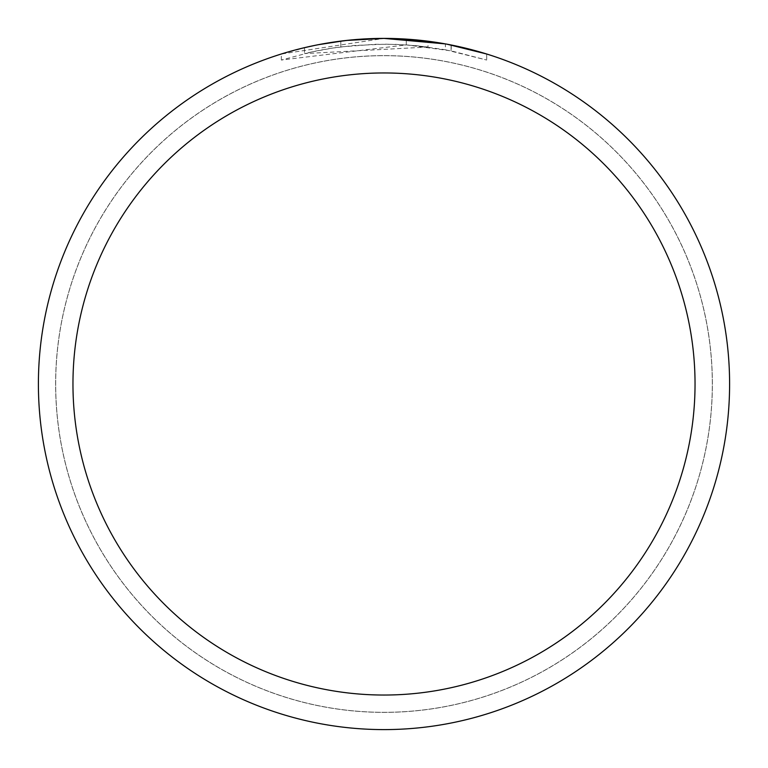 <?xml version="1.0" encoding="UTF-8"?>
<svg xmlns="http://www.w3.org/2000/svg" width="768" height="768" viewBox="0 0 768 768"><rect width="100%" height="100%" fill="white"/><g stroke="black" fill="none" stroke-linecap="round" stroke-linejoin="round"><path stroke-width="0.58" stroke-dasharray="3.84 2.88" d="M384 55.68A328.32 328.32 0 0 1 712.32 384A328.32 328.32 0 0 1 384 712.32A328.32 328.32 0 0 1 55.68 384A328.32 328.32 0 0 1 384 55.68A328.32 328.32 0 0 1 712.32 384A328.32 328.32 0 0 1 384 712.32A328.32 328.32 0 0 1 55.68 384A328.32 328.32 0 0 1 384 55.68M384 55.651A328.349 328.349 0 0 1 712.349 384A328.349 328.349 0 0 1 384 712.349A328.349 328.349 0 0 1 55.651 384A328.349 328.349 0 0 1 384 55.651M486.701 54.01L486.701 60.048L486.701 54.01L445.392 43.901L445.392 49.757L486.701 60.048L451.085 50.851L406.282 44.89L281.318 60.048L312.048 51.869L332.899 48.029L353.952 45.494L385.728 44.16L406.915 44.938L428.016 47.021L428.016 41.213L384 38.4A345.6 345.6 0 0 1 729.6 384A345.6 345.6 0 0 1 384 729.6A345.6 345.6 0 0 1 38.4 384A345.6 345.6 0 0 1 384 38.4L406.282 39.12L447.024 44.198M428.016 47.021L304.502 53.587A339.84 339.84 0 0 1 340.81 46.915L374.899 44.285L396.019 44.371L417.197 45.782L445.392 49.747M345.024 40.608L340.81 41.107L340.81 46.915L340.81 41.107A345.6 345.6 0 0 0 304.502 47.664L304.502 53.587L304.502 47.664M315.706 45.216L318.278 44.707M451.085 50.851L451.085 44.976L451.085 50.851M406.282 44.89L406.282 39.12M281.318 60.048L281.318 54.01L384 38.4L361.67 39.12L332.064 42.326L310.099 46.397L281.318 54.01M55.68 384A328.32 328.32 0 0 1 384 55.68A328.32 328.32 0 0 1 712.32 384A328.32 328.32 0 0 1 384 712.32A328.32 328.32 0 0 1 55.68 384M55.622 384A328.378 328.378 0 0 1 384 55.622A328.378 328.378 0 0 1 712.378 384A328.378 328.378 0 0 1 384 712.378A328.378 328.378 0 0 1 55.622 384M451.229 45.005L451.229 50.88"/><path stroke-width="1.15" d="M445.392 43.901L384 38.4L428.016 41.213M384 38.4A345.6 345.6 0 0 1 729.6 384A345.6 345.6 0 0 1 384 729.6A345.6 345.6 0 0 1 38.4 384A345.6 345.6 0 0 1 384 38.4L346.646 40.426L384 38.4M447.024 44.198L486.701 54.01M384 72.96A311.04 311.04 0 0 1 695.04 384A311.04 311.04 0 0 1 384 695.04A311.04 311.04 0 0 1 72.96 384A311.04 311.04 0 0 1 384 72.96M345.024 40.608L318.278 44.707M304.502 47.664L315.706 45.216"/></g></svg>

